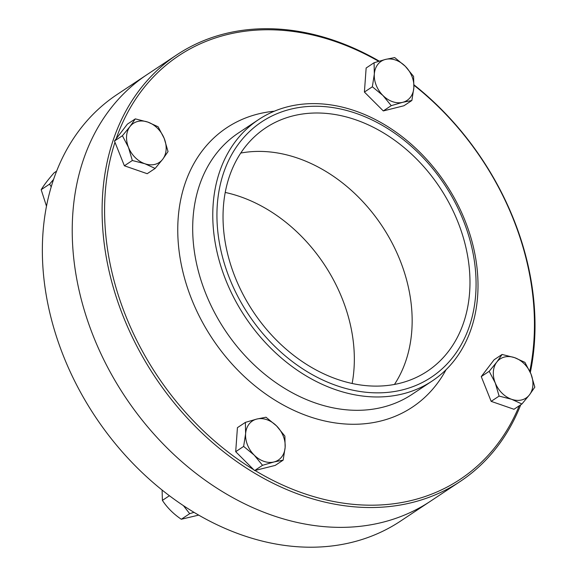 <?xml version="1.0" encoding="UTF-8"?>
<svg xmlns="http://www.w3.org/2000/svg" width="576" height="576" viewBox="0 0 576 576"><rect width="100%" height="100%" fill="white"/><g stroke="black" fill="none" stroke-linecap="round" stroke-linejoin="round"><path stroke-width="0.86" d="M253.728 469.706A254.282 195.062 -123.6 0 1 125.791 315.986A254.282 195.062 -123.6 0 1 114.977 142.286M116.15 138.816A254.282 195.062 -123.6 0 1 378.662 61.315M413.978 85.262A254.282 195.062 -123.6 0 1 529.776 371.182M519.242 405.778A254.282 195.062 -123.6 0 1 254.988 470.47M379.246 61.142A256.082 196.445 56.4 0 0 176.861 54.806A256.082 196.445 56.4 0 0 123.451 316.973A256.082 196.445 56.4 0 0 460.253 481.435A256.082 196.445 56.4 0 0 520.747 404.777M530.33 372.427A256.082 196.445 56.4 0 0 413.993 84.852M93.578 336.816A256.082 196.445 -123.6 0 1 146.988 74.65A256.082 196.445 56.4 0 0 93.578 336.816A256.082 196.445 56.4 0 0 430.38 501.278A256.082 196.445 -123.6 0 1 93.578 336.816M235.21 277.423A146.074 112.061 -123.6 0 1 265.68 127.879A146.074 112.061 -123.6 0 1 439.848 187.553A146.074 112.061 -123.6 0 1 427.327 371.232A146.074 112.061 -123.6 0 1 235.21 277.423M240.739 153.065A146.074 112.061 -123.6 0 1 382.025 225.958A146.074 112.061 -123.6 0 1 394.445 384.451A146.074 112.061 56.4 0 0 382.025 225.958A146.074 112.061 56.4 0 0 240.739 153.065M229.716 278.798A153.288 117.59 -123.6 0 1 356.306 113.436A153.288 117.59 -123.6 0 1 453.492 356.429A153.288 117.59 -123.6 0 1 229.716 278.798M225.857 280.224A156.895 120.362 -123.6 0 1 258.581 119.599A156.895 120.362 -123.6 0 1 445.644 183.701A156.895 120.362 -123.6 0 1 432.202 380.988A156.895 120.362 -123.6 0 1 225.857 280.224M460.253 481.435L400.507 521.122A256.082 196.445 -123.6 0 1 63.706 356.659A256.082 196.445 -123.6 0 1 117.115 94.493L176.861 54.806M352.138 383.486A146.074 112.061 56.4 0 0 225.23 192.442M374.335 74.016L374.076 62.741L385.51 59.414A23.443 17.986 56.4 0 0 374.335 74.016A23.443 17.986 56.4 0 0 382.918 95.472L372.348 86.782L374.335 74.016M394.704 57.578L405.274 66.269A23.443 17.986 56.4 0 0 385.51 59.414L394.704 57.578M413.597 76.45L413.856 87.725A23.443 17.986 56.4 0 0 405.274 66.269L413.597 76.45M402.674 102.326L391.241 105.653L382.918 95.472A23.443 17.986 56.4 0 0 402.674 102.326A23.443 17.986 56.4 0 0 413.856 87.725L411.869 100.49L402.674 102.326M411.869 100.49L403.927 105.761L383.306 110.93L391.241 105.653M383.306 110.93L364.406 92.052L372.348 86.782M364.406 92.052L366.142 68.011L374.076 62.741M514.627 357.66L524.916 362.362L530.986 374.004A23.443 17.986 56.4 0 0 514.627 357.66A23.443 17.986 56.4 0 0 496.764 362.131L502.099 354.449L514.627 357.66M534.823 387.137L529.488 394.826A23.443 17.986 56.4 0 0 530.986 374.004L534.823 387.137M521.921 403.999L511.632 399.298A23.443 17.986 56.4 0 0 529.488 394.826L521.921 403.999L513.979 409.27L491.162 401.357L481.255 376.582L489.19 371.304L496.764 362.131A23.443 17.986 56.4 0 0 495.266 382.954L489.19 371.304M499.104 396.086L495.266 382.954A23.443 17.986 56.4 0 0 511.632 399.298L499.104 396.086L491.162 401.357M481.255 376.582L494.158 359.719L502.099 354.449M162.086 490.046L162.403 500.386C167.191 507.679 173.491 513.965 181.296 519.257L198.684 515.11M193.982 512.345L189.691 513.677L183.427 505.656M162.403 500.386L169.402 495.734M181.296 519.257L189.691 513.677M285.142 447.372L283.154 460.13L273.96 461.974A23.443 17.986 56.4 0 0 285.142 447.372A23.443 17.986 56.4 0 0 276.559 425.916L284.882 436.097L285.142 447.372M262.534 465.3L254.203 455.119A23.443 17.986 56.4 0 0 273.96 461.974L262.534 465.3L254.592 470.57L235.699 451.699L237.427 427.658L245.369 422.381L256.795 419.062L265.99 417.218L276.559 425.916A23.443 17.986 56.4 0 0 256.795 419.062A23.443 17.986 56.4 0 0 245.621 433.663A23.443 17.986 56.4 0 0 254.203 455.119L243.634 446.422L245.621 433.663L245.369 422.381M254.592 470.57L275.213 465.408L283.154 460.13M235.699 451.699L243.634 446.422M56.614 171.151L54.079 172.836C48.269 179.46 43.97 185.076 41.177 189.698L46.49 206.222M51.228 186.818L49.572 184.118L53.597 179.388M41.177 189.698L49.572 184.118M144.85 163.728L132.322 160.51L128.484 147.377A23.443 17.986 56.4 0 0 144.85 163.728A23.443 17.986 56.4 0 0 162.706 159.257L155.138 168.43L144.85 163.728M122.407 135.734L129.982 126.562A23.443 17.986 56.4 0 0 128.484 147.377L122.407 135.734L114.473 141.012L127.375 124.15L135.317 118.872L147.845 122.09A23.443 17.986 56.4 0 0 129.982 126.562L135.317 118.872M164.21 138.434L168.041 151.567L162.706 159.257A23.443 17.986 56.4 0 0 164.21 138.434A23.443 17.986 56.4 0 0 147.845 122.09L158.134 126.792L164.21 138.434M132.322 160.51L124.38 165.787L147.197 173.7L155.138 168.43M124.38 165.787L114.473 141.012M446.04 369.734A167.717 128.657 -123.6 0 1 318.096 419.306A167.717 128.657 -123.6 0 1 191.743 299.477A167.717 128.657 -123.6 0 1 274.313 111.211M432.202 380.988L412.114 394.33A156.895 120.362 -123.6 0 1 205.769 293.573A156.895 120.362 -123.6 0 1 238.493 132.948L258.581 119.599"/></g></svg>
